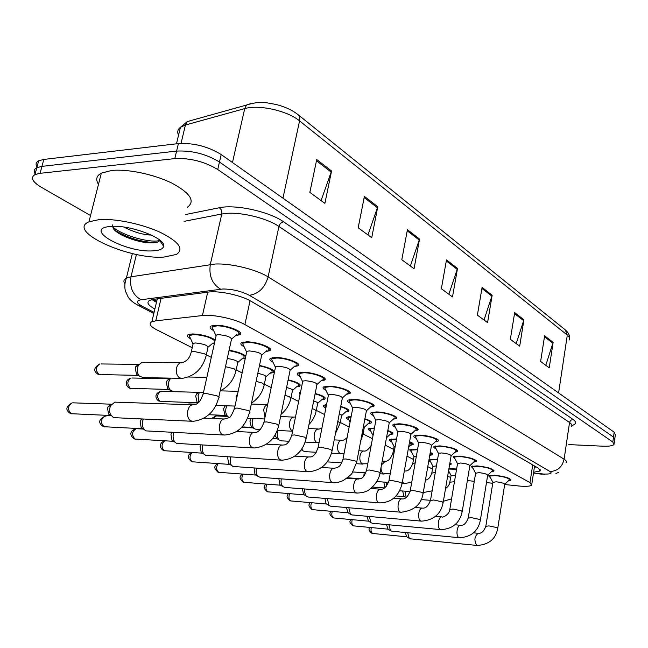 <?xml version="1.0" encoding="UTF-8"?>
<svg xmlns="http://www.w3.org/2000/svg" width="648" height="648" viewBox="0 0 648 648"><rect width="100%" height="100%" fill="white"/><g stroke="black" fill="none" stroke-linecap="round" stroke-linejoin="round"><path stroke-width="0.97" d="M430.58 461.773L428.814 460.744M429.041 459.464L437.562 459.44M411.593 452.045L409.641 449.793L417.563 449.429M391.7 441.855C389.594 440.867 388.93 440.065 389.707 439.457L396.552 438.963M370.842 431.171C368.631 430.11 367.951 429.26 368.809 428.612L374.447 428.012M348.948 419.953C346.615 418.81 345.927 417.903 346.866 417.215L351.143 416.559M325.855 408.119C323.457 406.912 322.777 405.956 323.798 405.235L326.551 404.611M300.008 394.745L299.53 392.615L300.518 392.243M190.65 338.815C187.304 336.992 186.503 335.591 188.244 334.603L192.553 333.931C201.569 334.376 209.118 336.353 215.193 339.868M448.943 468.553L456.613 469.014M473.17 468.585L471.226 466.479L477.106 465.904C487.879 467.135 493.468 468.869 493.857 471.112L491.395 471.712M455.066 458.97L453.082 456.727L458.922 456.119C470.051 457.383 475.794 459.197 476.142 461.57L473.591 462.186M436.104 448.886C434.006 447.914 433.326 447.12 434.071 446.496L439.862 445.865C451.381 447.161 457.286 449.064 457.585 451.575L454.937 452.215M416.219 438.315C414.007 437.27 413.311 436.428 414.137 435.764L419.864 435.108C428.652 435.391 441.005 439.474 438.113 441.102L435.359 441.758M395.329 427.21C393.004 426.092 392.291 425.185 393.198 424.489L398.852 423.8C407.9 424.035 420.811 428.393 417.668 430.11L414.801 430.79M373.37 415.538C370.915 414.339 370.186 413.367 371.191 412.622L376.755 411.909C386.07 412.096 399.597 416.761 396.163 418.559L393.174 419.256M350.26 403.25C347.652 401.954 346.915 400.91 348.025 400.116L353.484 399.387C363.083 399.508 377.274 404.514 373.531 406.409L370.405 407.122M325.887 390.29C323.133 388.897 322.364 387.771 323.603 386.929L328.941 386.184C338.831 386.232 353.759 391.627 349.661 393.611L346.388 394.34M300.17 376.618C297.23 375.103 296.452 373.888 297.821 372.989L303.013 372.236C313.219 372.195 328.949 378.027 324.462 380.117L321.035 380.854M272.97 362.159C269.835 360.507 269.041 359.203 270.572 358.239L275.586 357.477C286.132 357.348 302.746 363.666 297.813 365.853L294.216 366.606M244.166 346.842C240.821 345.044 240.003 343.626 241.712 342.598L246.532 341.844C257.426 341.601 275.027 348.478 269.584 350.771L265.81 351.524M213.613 330.593C210.025 328.625 209.191 327.086 211.102 325.993L215.695 325.256C226.962 324.875 245.641 332.392 239.647 334.781L235.669 335.534M490.463 477.779L488.568 475.794L494.481 475.251C504.914 476.45 510.349 478.119 510.778 480.233L508.397 480.816M504.695 484.526L520.79 486.178C526.621 486.543 530.242 486.219 531.635 485.214L529.991 482.606L244.887 324.567C235.054 318.889 212.828 314.159 202.427 315.552L155.771 320.841L151.867 321.773C148.497 323.652 150.15 326.349 156.824 329.856L192.229 347.733M467.362 480.565L474.279 481.302M486.478 482.598L492.747 483.262M447.614 476.377L450.797 477.39M206.315 354.845L211.297 357.364M236.164 369.919L242.141 372.94M264.352 384.151L271.212 387.609M291.017 397.613L298.647 401.468M316.289 410.37L324.591 414.566M340.265 422.48L349.151 426.967M363.042 433.982L372.446 438.728M385.139 445.135L393.587 449.404M406.993 456.168L413.497 459.456M427.777 466.665L432.5 469.047M449.85 463.466L449.971 462.713L451.049 464.414L449.566 464.891M430.264 452.434C432.435 453.398 433.164 454.183 432.451 454.775L429.916 455.358M409.585 441.734C412.711 442.949 413.837 443.929 412.962 444.682L410.338 445.289M387.82 430.531C391.991 431.989 393.563 433.18 392.526 434.103L389.796 434.727M364.897 418.786C370.202 420.487 372.26 421.889 371.069 423.014L368.234 423.646M340.718 406.458C347.255 408.378 349.855 410.014 348.519 411.359L345.562 412.007M315.179 393.482C323.052 395.62 326.252 397.491 324.786 399.103L321.692 399.759M288.149 379.817C297.473 382.15 301.344 384.28 299.765 386.192L296.533 386.864M259.508 365.415C270.402 367.902 275.019 370.291 273.367 372.584L269.981 373.264M229.092 350.22C237.379 351.686 242.935 353.678 245.746 356.206M245.3 358.295L241.915 358.895M214.383 343.481L212.196 343.699M468.674 472.635L468.48 473.826M90.542 215.541L41.237 187.215C32.319 181.796 30.229 177.593 34.968 174.612L40.079 173.316L174.806 158.606L176.604 151.081C191.994 150.352 206.283 153.997 219.461 162.016L613.494 437.108L614.677 439.652L613.494 437.108L219.461 162.016C206.283 153.997 191.994 150.352 176.604 151.081L41.934 166.366L176.604 151.081L178.403 143.581C193.776 142.803 208.04 146.456 221.179 154.54L614.174 432.216L615.341 434.784L614.831 438.518M37.292 167.476C35.316 164.584 35.778 162.356 38.678 160.793L36.823 167.686L41.934 166.366L36.823 167.686C33.907 169.25 33.469 171.469 35.519 174.361M316.726 159.538L309.857 192.359L324.891 203.375L331.557 171.007L316.726 159.538M321.076 200.572L331.557 171.007M364.395 196.401L358.182 227.78L371.733 237.703L377.76 206.736L364.395 196.401M367.967 234.949L377.76 206.736M407.43 229.684L401.801 259.743L414.064 268.734L419.54 239.055L407.43 229.684M410.362 266.02L419.54 239.055M544.62 335.794L540.626 361.495L549.229 367.805L553.133 342.379L544.62 335.794M545.81 365.294L553.133 342.379M514.674 312.636L510.349 339.309L519.704 346.162L523.924 319.788L514.674 312.636M516.205 343.602L523.924 319.788M482.088 287.429L477.382 315.147L487.58 322.615L492.164 295.221L482.088 287.429M484.015 320.007L492.164 295.221M446.488 259.897L441.353 288.733L452.507 296.914L457.512 268.418L446.488 259.897M448.87 294.249L457.512 268.418M190.382 120.722L187.256 121.597L185.425 125.023L180.444 127.275C177.665 129.406 177.026 132.062 178.532 135.246M38.678 160.793L43.789 159.432L178.403 143.581M533.628 472.238L540.092 470.983L538.504 468.277L250.906 301.174C241.121 295.237 218.846 290.474 208.364 292.086L153.536 299.344L149.712 300.348C146.302 302.365 147.938 305.2 154.637 308.853L154.888 308.991M536.366 467.038L534.414 467.127M174.806 158.606C190.204 157.926 204.517 161.563 217.736 169.517L612.814 442.017L614.004 444.52C612.635 445.873 608.804 446.423 602.51 446.18L568.725 444.593M156.443 302.405L152.013 299.603M492.885 482.42L496.085 481.796C501.609 482.444 504.484 483.319 504.711 484.421L497.777 528.088M490.018 476.944L489.872 476.061L495.088 475.583C504.298 476.645 509.093 478.111 509.466 479.974M477.195 545.454L410.322 538.82L409.22 538.35L407.689 532.745M406.725 536.755L405.243 532.502M451.081 475.705L455.568 475.227M406.134 497.615L405.081 491.184M448.862 469.055L456.573 469.265M404.028 496.514L402.659 491.006M475.6 473.299L478.791 472.619C484.493 473.283 487.442 474.198 487.652 475.357L480.419 519.923M472.708 467.726L472.554 466.754L477.746 466.252C487.255 467.338 492.172 468.869 492.52 470.845M459.432 537.719L391.708 531.206L390.493 530.68L388.938 524.791M388.031 529.1L386.492 524.564M457.504 463.749L460.679 463.012C466.576 463.693 469.614 464.648 469.8 465.88L462.235 511.377M454.596 458.071L454.434 457.018L459.594 456.484C469.411 457.593 474.474 459.197 474.781 461.287M440.834 529.619L372.244 523.236L370.915 522.669L369.344 516.472M368.493 521.105L366.898 516.254M438.55 453.746L438.631 453.268L441.709 452.952C447.809 453.649 450.935 454.645 451.089 455.949L443.183 502.419M435.626 447.962L435.448 446.804L440.567 446.245C450.725 447.387 455.933 449.064 456.2 451.283M421.338 521.13L351.888 514.909L350.43 514.269L348.835 507.749M348.057 512.738L346.397 507.538M418.665 443.248L418.754 442.722L421.808 442.39C428.117 443.102 431.333 444.155 431.463 445.541L423.176 493.015M415.724 437.36L415.538 436.088L420.601 435.505C431.123 436.671 436.485 438.437 436.703 440.794M400.885 512.22L330.569 506.177L328.957 505.472L327.361 498.596M326.649 503.974L326.049 503.585L324.94 498.393M432.945 466.479L436.452 465.847M386.208 486.526L386.232 482.242M430.142 460.93L429.989 459.942L437.513 459.707M449.817 463.425L449.728 464.138M384.888 487.758L383.827 482.072M411.14 451.17L410.986 450.093L417.515 449.72M430.183 452.911L431.106 454.491M363.876 476.053L364.144 472.716M413.959 456.824L416.389 456.079M391.246 440.948L391.076 439.773L396.495 439.287M409.512 442.139L411.593 444.382M394.073 446.715L395.288 445.937M558.657 472.36L555.944 473.477M539.306 473.907L542.052 474.182M99.079 219.615C115.125 218.319 142.131 223.941 160.242 232.324C178.97 241.753 184.34 249.132 176.361 254.453L164.13 257.037C129.665 260.002 65.966 231.304 88.946 221.802L99.079 219.615M98.488 184.307C95.426 179.577 96.374 175.851 101.331 173.129L111.472 170.505C127.478 168.739 154.184 174.344 171.987 183.182C190.374 193.161 195.518 201.163 187.434 207.198M124.011 227.092C133.018 231.781 141.677 234.422 149.988 235.022L151.3 235.038M112.404 224.937L113.359 228.582C117.669 235.175 136.825 242.141 148.789 242.822L150.701 242.903C155.966 242.96 158.954 242.109 159.683 240.343L163.628 246.329C163.021 248.929 159.594 250.436 153.349 250.833C126.149 253.198 81.324 228.501 110.638 226.468L110.946 226.444C129.94 224.516 166.52 238.561 163.628 246.329M112.436 226.784C123.566 236.415 151.494 243.259 159.643 240.465M114.68 230.137C125.817 236.925 137.838 240.991 150.749 242.328L156.962 242.295M160.429 241.469L160.979 241.169M397.783 432.232L397.888 431.641L400.893 431.301C407.438 432.03 410.759 433.139 410.856 434.614L402.165 483.141M394.826 426.222L394.632 424.829L399.63 424.221C410.54 425.42 416.073 427.275 416.227 429.786M379.396 502.864L308.221 497.024L306.423 496.238L305.386 494.708L304.706 492.01L304.852 488.981M304.212 494.789L303.523 494.335L302.454 488.795M375.824 420.641L375.945 419.993L378.91 419.629C385.706 420.39 389.132 421.556 389.181 423.128L380.06 472.748M372.859 414.518L372.292 413.384L372.657 412.979L377.573 412.347C385.787 412.517 397.718 416.624 394.689 418.219M356.789 493.023L284.772 487.418L282.763 486.535L281.694 484.923L281.013 482.128L281.224 478.864M280.657 485.141L279.863 484.623L278.859 478.686M352.706 408.434L352.844 407.714L355.752 407.349C362.815 408.127 366.355 409.358 366.363 411.035L356.773 461.805M349.734 402.189L349.11 400.934L349.515 400.496L354.343 399.848C362.807 399.962 375.33 404.376 372.025 406.045M332.983 482.655L260.123 477.317L257.88 476.312L256.786 474.644L256.098 471.801L256.406 468.204M255.911 475.016L254.996 474.409L254.081 468.042M387.755 430.904C390.874 432.095 392 433.05 391.125 433.787M341.771 462.794L327.183 461.894M370.373 430.231L370.194 428.944L374.374 428.385M363.504 426.182L364.281 427.429L363.026 434.079M364.832 419.151C369.068 420.576 370.672 421.759 369.644 422.674M316.264 452.28L304.981 451.632L303.11 450.935L301.79 448.999M348.47 418.981L348.284 417.563L351.062 417.004M339.285 413.853C341.431 414.68 342.193 415.336 341.553 415.838L340.241 422.585M289.146 441.256L281.37 440.843L279.28 440.065C277.538 438.25 276.939 435.642 277.482 432.248L278.008 430.507M340.654 406.806C346.097 408.467 348.235 409.868 347.061 411.002M277.012 438.656L274.93 435.237M325.45 407.155L324.875 405.988L326.43 405.203M328.334 395.572L328.487 394.77L331.331 394.389C338.693 395.207 342.346 396.503 342.306 398.293L332.213 450.263M325.353 389.197L324.664 387.796L325.134 387.326L329.848 386.67C338.572 386.718 351.734 391.473 348.122 393.231M307.865 471.72L232.972 466.463L231.36 465.175L230.186 462.729L230.299 456.953M229.878 464.357L228.809 463.644L227.667 458.047L228.047 456.816M302.6 381.988L302.778 381.097L305.548 380.708C313.219 381.559 317.01 382.936 316.904 384.855L306.269 438.064M299.619 375.484L298.858 373.92L299.384 373.418L303.977 372.754C312.976 372.721 326.851 377.865 322.89 379.704M281.337 460.169L205.513 455.244L203.707 453.778L202.541 451.267L202.225 448.173L202.816 445.063M202.468 453.13L201.196 452.28L200.07 446.602L200.653 444.941M275.384 367.627L275.594 366.63L278.276 366.242C286.295 367.124 290.215 368.591 290.037 370.64L278.81 425.161M272.411 360.985L271.577 359.235L272.168 358.692L276.607 358.028C285.906 357.915 300.559 363.488 296.201 365.415M253.271 447.954L176.523 443.402L174.506 441.709L173.356 439.142L173.057 436.039L173.842 432.475M173.575 441.288L172.036 440.259L170.942 434.525L171.825 432.378M246.572 352.407L246.807 351.297L249.383 350.916C257.774 351.832 261.841 353.395 261.589 355.606L249.723 411.496M243.599 345.627L242.676 343.667L243.348 343.092L247.617 342.428C257.224 342.209 272.743 348.276 267.94 350.301M223.519 435.002L145.889 430.88L143.905 429.332L142.487 426.279L142.268 422.569L143.281 419.126M142.617 428.636L141.183 427.51L140.154 421.759L141.483 419.045M215.995 336.263L216.27 335.032L218.724 334.651C227.521 335.615 231.741 337.284 231.409 339.657L218.846 396.981M213.03 329.33L212.018 327.135L216.845 325.871C226.776 325.539 243.259 332.165 237.962 334.279M191.929 421.257L113.457 417.628L110.322 414.266L109.601 411.415L109.723 408.353L110.646 405.575L114.826 402.141L116.365 402.197M110.176 415.352L108.491 413.959L107.568 408.24L108.151 406.669L111.181 404.19L73.378 402.845M313.673 400.991C317.091 402.052 318.403 402.926 317.633 403.631L316.264 410.492M260.213 429.673L256.559 429.503L254.219 428.636C252.42 426.732 251.813 424.067 252.38 420.641L253.109 418.487M315.106 393.838C321.862 395.717 324.591 397.346 323.295 398.731M252.064 427.283L251.262 426.781L249.934 421.022L251.157 418.406M286.57 387.512C291.317 388.735 293.269 389.821 292.418 390.776L290.993 397.742M229.246 417.442L227.813 416.583C225.982 414.59 225.358 411.869 225.95 408.426L226.954 405.794M288.077 380.19C296.257 382.247 299.643 384.118 298.242 385.795M225.812 415.319L224.872 414.728L223.528 408.856L225.302 405.737M257.823 373.353C263.963 374.641 266.62 375.937 265.81 377.217L264.319 384.288M198.782 402.206L198.086 395.539L199.463 392.364M259.427 365.804C269.123 367.999 273.254 370.113 271.804 372.163M198.158 402.716L197.041 402.019L195.696 396.025L196.692 393.733L198.661 392.34M227.278 358.49C234.787 359.681 238.261 361.155 237.686 362.896L236.123 370.073M203.488 392.469L173.972 391.676L170.529 390.396C168.642 388.209 168.026 385.39 168.666 381.939L170.586 378.132M228.995 350.641C240.319 352.885 245.268 355.266 243.867 357.769M168.99 389.424L167.654 388.573L166.309 382.49L167.127 380.473L169.46 378.732L132.168 378.011M192.983 344.404L193.234 343.302L195.534 342.962C203.982 343.918 208.105 345.506 207.911 347.733L206.283 355.023M180.719 378.327L143.354 377.614L139.377 376.115C137.498 373.831 136.89 370.98 137.562 367.554L138.397 365.318L141.969 362.297L143.654 362.313M190.107 337.632L189.2 335.648L193.679 334.522C203.901 335.259 210.981 337.438 214.925 341.059M138.202 375.37L136.55 374.333L135.238 368.169L135.845 366.557L138.437 364.379L101.007 363.957M153.827 299.732L156.743 301.158M532.705 464.908L529.991 482.606M161.069 298.347L155.771 320.841M207.716 292.175L202.427 315.552M250.071 300.704L244.887 324.567M250.898 103.55L246.548 105.033L244.717 108.613L185.425 125.023L181.043 143.37M176.475 143.807L180.444 127.275L187.256 121.597L246.548 105.033C261.419 100.424 266.126 102.91 275.813 104.409C284.715 106.661 291.997 109.982 297.667 114.364C299.481 115.749 300.113 117.92 299.562 120.893C287.582 110.784 258.698 104.296 244.717 108.613L232.47 162.518M569.098 340.062C570.135 338.58 569.535 336.936 567.308 335.105L565.307 329.897L298.153 114.753M558.592 392.939L567.308 335.105L299.562 120.893L282.949 198.183M221.179 154.54L217.736 169.517M614.174 432.216L612.814 442.017M43.789 159.432L40.079 173.316M446.302 260.95L457.253 269.406M481.918 288.441L491.929 296.168M514.52 313.608L523.697 320.695M544.474 336.733L552.922 343.254M407.228 230.785L419.272 240.084M364.168 197.543L377.468 207.814M316.475 160.736L331.241 172.125M533.506 473.048L543.591 474.028C550.508 474.287 552.639 473.437 549.998 471.493L249.31 295.302C241.388 291.227 232.591 289.113 222.928 288.976L141.037 299.765C135.959 300.769 136.274 302.883 141.985 306.107L154.086 312.393M124.853 283.775C123.209 281.386 123.711 279.491 126.368 278.114L131.001 276.793L215.039 264.044C230.502 263.12 256.389 269.438 268.11 276.923L564.108 459.213C566.344 460.623 566.992 461.813 566.044 462.802M185.725 214.504L219.235 207.773C235.281 204.104 269.333 211.564 283.622 221.827L573.051 419.402L570.75 420.26L569.6 422.132L564.108 459.213C562.189 467.054 557.483 471.153 549.998 471.493M249.31 295.302C258.576 293.965 264.838 287.834 268.11 276.923L278.932 226.46C267.47 218.416 241.89 212.009 226.484 213.386L221.778 214.002L210.316 264.497C208.745 275.805 212.163 284.026 220.563 289.154M573.051 419.402C576.801 422.132 576.396 424.189 571.828 425.566M571.398 426.449C572.354 425.323 571.73 424.003 569.527 422.488L278.932 226.46C279.725 223.787 281.289 222.24 283.622 221.827M141.037 299.765C132.759 295.034 129.414 287.372 131.001 276.793L136.428 254.429M219.235 207.773C221.324 209.158 222.167 211.232 221.778 214.002L184.121 221.349M141.985 306.107L137.174 304.835M541.436 473.85L544.612 474.393M371.571 533.126L372.551 533.401C371.069 532.389 370.656 530.445 371.32 527.577M369.668 527.415C368.307 529.108 369.052 531.06 371.92 533.272L372.551 533.401M485.814 526.314L489.005 525.901L496.984 527.602L497.737 528.379C495.866 538.844 489.062 544.539 477.333 545.47L476.645 545.26C473.907 540.286 474.425 536.293 478.2 533.28L473.494 532.834M449.987 482.185L454.467 481.739M352.455 525.528L353.452 525.812C351.856 524.702 351.443 522.653 352.22 519.672M350.617 519.526C350.39 520.952 348.268 521.778 352.804 525.682L353.452 525.812M468.204 518.125L471.396 517.663L479.577 519.413L480.362 520.247C478.127 531.149 471.209 536.973 459.594 537.735L458.849 537.508C455.528 535.945 456.986 524.831 460.445 525.269L454.937 524.775M332.481 517.598L333.493 517.89C331.784 516.667 331.379 514.504 332.278 511.41M330.739 511.272C330.342 513.046 328.196 513.645 332.845 517.752L333.493 517.89M449.777 509.539L452.944 509.036L461.335 510.827L462.178 511.734C459.716 522.96 452.669 528.922 441.029 529.635L440.211 529.4C436.752 527.772 438.242 516.472 441.855 516.885L442.122 516.91M311.607 509.312L312.628 509.595C310.781 508.251 310.392 505.966 311.453 502.751M309.995 502.629C309.396 504.687 307.201 505.116 311.98 509.466L312.628 509.595M430.458 500.548L433.609 499.989L442.22 501.836L443.111 502.808C440.867 514.034 433.682 520.15 421.565 521.154L420.682 520.895C417.069 519.202 418.584 507.708 422.358 508.097L422.69 508.129M326.77 504.055L290.798 500.928C288.797 499.422 288.425 497.008 289.68 493.679M289.769 500.637L290.798 500.928M410.184 491.111L410.257 490.666L413.311 490.495L422.148 492.391L423.104 493.452C421.297 504.5 413.975 510.762 401.161 512.244L400.189 511.977C396.422 510.211 397.961 498.523 401.906 498.879L402.319 498.92M432.135 490.828L423.265 492.545M431.795 473.097L435.31 472.489M349.572 478.427L349.863 477.957M411.739 482.323L404.393 483.53L402.343 482.169M404.328 471.08L405.3 471.015M412.76 463.579L415.19 462.858M390.315 473.307L383.235 473.761C381.664 472.595 380.943 470.416 381.081 467.216M381.502 464.908L385.268 461.263M392.818 453.616L394.024 452.863M304.333 494.87L267.932 491.84C265.761 490.155 265.413 487.596 266.895 484.153M266.887 491.549L267.932 491.84M388.881 481.189L388.97 480.703L391.983 480.516L401.063 482.476L402.084 483.619C399.986 491.913 394.502 502.735 379.72 502.889L378.659 502.605C374.722 500.766 376.286 488.884 380.408 489.191L380.919 489.248M280.778 485.222L243.94 482.306C241.574 480.403 241.275 477.681 243.057 474.15M242.887 482.015L243.94 482.306M366.468 470.756L366.574 470.221L369.538 470.019L378.877 472.036L379.963 473.283C379.704 475.154 378.165 482.8 369.174 489.677C366.865 491.646 362.872 492.78 357.186 493.055L356.011 492.739C351.896 490.828 353.476 478.759 357.793 479.002L358.425 479.075M256.025 475.089L218.757 472.303C216.157 470.108 215.93 467.216 218.084 463.62M217.696 472.011L218.757 472.303M342.857 459.764L342.978 459.165L345.886 458.954L355.501 461.036L356.667 462.397L352.22 472.7C352.172 473.85 349.086 476.507 342.97 480.678C338.904 482.306 335.729 482.979 333.461 482.687L332.157 482.355C327.856 480.362 329.443 468.099 333.963 468.277L321.643 467.467M367.781 463.757L362.119 463.814C360.207 462.308 359.502 459.659 360.013 455.876C360.685 452.903 361.9 451.275 363.658 450.992L364.265 451.04M344.048 453.6L339.941 453.373C337.932 451.802 337.195 449.08 337.73 445.216C338.418 442.22 339.674 440.559 341.496 440.251L342.225 440.316M362.135 433.431L362.912 434.654L360.693 441.053M319.027 442.77L316.637 442.406C314.523 440.762 313.745 437.967 314.312 434.006C315.017 430.985 316.313 429.308 318.192 428.968L308.173 428.514M337.843 421.273L340.119 423.217L335.453 433.577M238.116 431.609L238.472 429.997M229.983 464.422L192.278 461.789C189.402 459.197 189.297 456.111 191.954 452.523M191.209 461.489L192.278 461.789M317.957 448.165L318.095 447.509L320.938 447.282L330.836 449.437L332.084 450.919C328.73 463.733 320.849 470.683 308.448 471.76L306.998 471.404C302.503 469.33 304.082 456.872 308.821 456.962L294.881 456.119M202.557 453.179L164.414 450.716C161.182 447.485 161.287 444.188 164.722 440.826M163.328 450.417L164.414 450.716M291.649 435.918L291.803 435.181L294.573 434.946L304.779 437.173L306.115 438.801C302.665 451.834 294.646 458.97 282.05 460.218L280.422 459.837C275.724 457.674 277.287 445.03 282.245 445.014L266.49 444.155M173.632 441.32L135.035 439.044C131.439 435.002 131.819 431.552 136.177 428.693L136.898 428.725M133.95 438.753L135.035 439.044M263.817 422.958L263.995 422.132L266.676 421.897L277.206 424.205L278.648 425.979C275.1 439.231 266.927 446.569 254.146 448.003L252.315 447.598C247.398 445.338 248.921 432.532 254.113 432.386L236.293 431.519M143.095 428.79L104.028 426.724C100.254 422.626 100.618 419.086 105.122 416.105L106.013 416.146M102.935 426.433L104.028 426.724M234.317 409.22L234.519 408.305L237.095 408.062L247.973 410.451C249.901 411.326 250.42 411.982 249.529 412.403C244.499 429 235.686 433.779 224.605 435.059L222.523 434.63C217.388 432.273 218.854 419.313 224.281 418.997L204.104 418.163M110.849 415.522L71.256 413.708C67.287 409.552 67.619 405.923 72.268 402.813C65.699 406.401 65.124 409.99 70.543 413.578L71.256 413.708M70.154 413.416L72.009 413.902M202.994 394.632L203.237 393.611L205.691 393.368L216.942 395.847C219.065 396.819 219.623 397.54 218.619 398.002C214.869 411.642 206.429 419.41 193.29 421.313L190.909 420.868C185.539 418.414 186.916 405.324 192.586 404.806L114.826 402.141M292.637 431.098L292.11 430.855C289.883 429.146 289.065 426.263 289.656 422.204C290.385 419.175 291.713 417.474 293.649 417.093L280.584 416.583M312.158 408.596L314.879 409.568L316.127 411.197C315.033 416.235 312.652 420.674 308.975 424.505M213.03 418.535L216.319 415.951M284.966 395.304L289.502 396.754L290.831 398.52C289.389 404.862 286.124 410.127 281.046 414.323M264.967 417.482L263.671 409.771C264.392 406.798 265.721 405.081 267.656 404.595L251.303 404.044M187.523 404.627L189.702 403.955M198.183 402.789L159.983 401.371C156.589 397.491 156.881 394.13 160.866 391.303L161.692 391.319M160.68 401.574L159.983 401.371M256.13 381.34L262.707 383.219L264.141 385.155C262.294 392.834 258.074 398.828 251.497 403.129M236.131 400.853L236.245 396.641L237.792 393.117M169.079 389.472L130.353 388.314C126.789 384.377 127.065 380.935 131.163 377.986C123.015 380.7 126.895 387.172 129.487 388.144L130.353 388.314M225.488 366.679L234.374 368.915L235.921 371.029C233.596 380.149 228.347 386.775 220.174 390.906M138.235 375.394L99.063 374.52C95.337 370.543 95.58 367.019 99.784 363.941C93.636 367.659 93.11 371.126 98.196 374.358L99.063 374.52M97.816 374.18L99.897 374.755M191.079 352.739L191.33 351.686L193.631 351.362L204.379 353.768C206.429 354.78 206.987 355.55 206.04 356.076C202.451 368.866 194.53 376.294 182.266 378.359L179.618 377.889C176.839 375.84 175.819 372.568 176.548 368.064C177.325 365.075 178.775 363.285 180.897 362.686L141.969 362.297M153.244 299.384L156.711 301.296M534.584 466.001L531.814 484.072M157.286 298.841L151.867 321.773M510.778 480.233L510.883 479.56M239.647 334.781L240.157 332.448M269.584 350.771L270.03 348.673M297.813 365.853L298.193 363.974M324.462 380.117L324.794 378.424M349.661 393.611L349.952 392.097M373.531 406.409L373.783 405.041M396.163 418.559L396.39 417.328M417.668 430.11L417.863 429M438.113 441.102L438.291 440.097M457.585 451.575L457.739 450.668M476.142 461.57L476.28 460.752M493.857 471.112L493.979 470.367M468.828 473.631L468.941 472.935M273.367 372.584L273.715 370.891M299.765 386.192L300.073 384.669M324.786 399.103L325.053 397.718M348.519 411.359L348.762 410.111M371.069 423.014L371.288 421.88M392.526 434.103L392.712 433.083M412.962 444.682L413.124 443.759M451.049 464.414L451.178 463.652M565.785 330.294C568.507 332.837 569.738 335.364 569.479 337.859M540.278 469.784L540.092 470.983M614.158 443.41L614.677 439.652M34.968 174.612L36.823 167.686M153.827 313.478L138.243 305.402C133.601 302.972 130.256 300.235 128.223 297.181L125.396 291.049C124.392 286.813 124.716 282.496 126.368 278.114L132.354 253.538M504.816 484.21L509.053 480.2M509.563 479.382L509.676 478.637M478.2 533.28C481.496 533.652 484.056 531.23 485.862 526.022L492.942 482.063M492.836 482.217L489.685 476.329M489.872 476.061L489.985 475.324M406.353 536.512L409.22 538.35M372.956 533.498L406.839 536.827M443.378 501.236L451.575 498.879M445.549 488.519L447.849 486.624L449.42 484.056L451.146 475.34M430.377 500.305L421.111 499.576M451.032 475.486L448.57 470.764M403.688 496.311L405.988 497.721M395.896 495.955L404.158 496.595M487.774 475.13L492.067 471.08M492.626 470.189L492.747 469.419M460.445 525.269C463.749 525.674 466.358 523.187 468.261 517.793L475.664 472.91M475.543 473.072L472.351 467.046M472.554 466.754L472.684 465.993M387.617 528.833L390.493 530.68M353.889 525.909L388.152 529.181M469.938 465.62L474.279 461.538M474.903 460.566L475.033 459.772M457.577 463.32L449.842 509.182C449.696 514.544 442.292 518.084 441.855 516.885L435.464 516.335M457.439 463.498L454.208 457.326M454.434 457.018L454.564 456.233M368.024 520.798L370.915 522.669M333.979 517.987L368.615 521.178M451.243 455.666L455.649 451.551M456.33 450.482L456.467 449.663M438.631 453.268L430.523 500.151C428.393 505.934 425.671 508.583 422.358 508.097L415.012 507.489M438.477 453.454L435.197 447.136M435.448 446.804L435.594 445.994M347.522 512.39L350.43 514.269M313.162 509.709L348.179 512.819M291.203 501.034L290.134 500.791C285.241 496.4 287.477 495.769 288.311 493.565M431.641 445.216L436.096 441.077M436.849 439.911L437.003 439.069M418.754 442.722L410.257 490.666C407.997 496.676 405.211 499.414 401.906 498.879L393.498 498.215M418.584 442.924L415.255 436.444M415.538 436.088L415.692 435.254M326.049 503.585L328.957 505.472M425.404 480.257C428.579 479.504 430.734 476.985 431.86 472.7L433.01 466.074M410.079 491.557L399.565 490.771M432.888 466.236L429.778 460.218M429.989 459.942L430.118 459.197M372.446 487.069L384.604 487.968M348.697 477.876L348.211 478.329M414.04 456.378L412.841 463.15C410.775 468.763 408.119 471.371 404.879 470.975L404.352 470.942M429.721 455.544L430.604 454.726M431.236 453.746L431.365 452.968M404.085 483.513L402.27 483.384M388.557 482.404L376.812 481.569M413.902 456.548L410.743 450.384M410.986 450.093L411.116 449.323M347.482 477.787L360.369 478.694M394.162 446.221L392.907 453.138C390.72 458.962 388.006 461.66 384.758 461.222L382.207 461.068M408.669 446.82L411.043 444.633M411.739 443.564L411.877 442.762M383.989 474.044L379.866 473.769M365.82 472.829L352.731 471.955M394.008 446.407L390.809 440.089M391.076 439.773L391.222 438.98M88.946 221.802L101.331 173.129M148.789 242.822L150.749 242.328M268.361 491.954L267.26 491.702C262.229 487.191 264.497 486.47 265.639 484.064M411.051 434.241L415.562 430.086M416.397 428.806L416.551 427.931M397.888 431.641L388.97 480.703C386.564 486.956 383.713 489.783 380.408 489.191L370.834 488.471M397.694 431.86L394.308 425.21M394.632 424.829L394.794 423.962M303.523 494.335L306.423 496.238M244.409 482.436L243.267 482.177C238.027 477.406 240.449 476.636 241.931 474.069M389.408 422.707L393.96 418.535M394.891 417.134L395.053 416.235M375.945 419.993L366.574 470.221C362.953 481.091 359.122 478.256 357.793 479.002L346.915 478.24M375.727 420.22L372.292 413.384M279.863 484.623L282.763 486.535M219.259 472.441L218.076 472.173C212.73 467.362 215.063 466.309 217.129 463.555M366.614 410.565L371.215 406.385M372.252 404.838L372.422 403.915M333.963 468.277L337.268 467.654C338.945 466.001 340.054 467.556 342.978 459.165L352.844 407.714M352.601 407.965L349.11 400.934M349.515 400.496L349.693 399.581M254.996 474.409L257.88 476.312M371.223 445.265C368.388 449.72 365.861 451.632 363.658 450.992L358.871 450.725M386.492 437.756L390.525 434.055M391.295 432.888L391.441 432.062M362.912 464.114L356.368 463.709M373.037 435.545L369.895 429.284M347.101 437.659C344.469 439.919 342.606 440.778 341.496 440.251L334.23 439.887M364.484 427.048L368.979 422.958M369.83 421.678L369.992 420.827M272.573 438.583L277.287 438.826M340.783 453.697L331.525 453.163M350.066 422.196L347.952 417.928M301.247 449.777L303.11 450.935M348.284 417.563L348.446 416.721M341.788 415.409L346.332 411.302M347.271 409.901L347.441 409.026M241.437 427.356L253.02 427.883M318.192 428.968C318.298 429.365 319.545 429.041 321.943 427.988M317.528 442.738L305.216 442.098M325.879 408.029L324.875 405.988M276.323 438.218L279.28 440.065M325.247 405.599L325.426 404.733M272.63 438.518L277.166 438.745M192.821 461.927L191.589 461.651C186.187 456.775 188.252 455.447 191.217 452.482M342.589 397.767L347.231 393.587M348.381 391.886L348.567 390.93M308.821 456.962L308.934 456.994C309.509 456.484 313.948 459.343 318.095 447.509L328.487 394.77M328.22 395.037L324.664 387.796M325.134 387.326L325.32 386.386M228.809 463.644L231.668 465.539M164.997 450.87L163.717 450.579C161.425 449.663 157.237 444.447 164.309 440.802M317.228 384.256L321.902 380.076M323.182 378.213L323.376 377.225M282.245 445.014L282.479 445.103C284.164 444.658 287.809 446.44 291.803 435.181L302.778 381.097M302.47 381.38L298.858 373.92M299.384 373.418L299.587 372.438M201.196 452.28L204.023 454.167M135.675 439.214L134.339 438.915C129.762 435.586 129.049 431.041 136.177 428.693L143.492 429.049M290.409 369.976L295.107 365.812M296.541 363.755L296.752 362.742M254.113 432.386L254.429 432.524C258.244 432.718 261.428 429.251 263.995 422.132L275.594 366.63M275.246 366.938L271.577 359.235M272.168 358.692L272.379 357.688M172.036 440.259L174.822 442.114M104.725 426.911L103.324 426.595C97.953 423.014 98.553 419.515 105.122 416.105M262.011 354.845L266.733 350.714M268.337 348.454L268.556 347.401M141.013 419.685L142.301 419.086M224.281 418.997L228.89 417.725C230.089 417.928 231.968 414.785 234.519 408.305L246.807 351.297M246.41 351.629L242.676 343.667M243.348 343.092L243.575 342.055M141.183 427.51L143.905 429.332M231.887 338.807L236.625 334.708M238.415 332.221L238.65 331.136M108.151 406.669L110.646 405.575M192.586 404.806L196.66 403.988C197.794 402.813 200.013 402.991 203.237 393.611L216.27 335.032M215.825 335.381L212.018 327.135M212.779 326.527L213.022 325.45M108.491 413.959L111.116 415.7M317.893 403.153L322.493 399.046M323.538 397.508L323.716 396.608M211.637 418.47L215.744 415.927L227.529 416.397M293.649 417.093L295.488 417.037M292.613 431.187L277.287 430.475M251.262 426.781L254.219 428.636M241.866 426.902L252.21 427.38M292.718 390.242L297.367 386.127M224.67 406.353L225.885 405.753M298.517 384.45L298.712 383.519M186.77 404.603L189.014 403.931L196.36 404.174M264.659 418.956L247.585 418.26M224.872 414.728L227.813 416.583M208.81 414.728L225.95 415.409M238.181 391.319L220.271 390.857M266.15 376.618L270.84 372.511M196.692 393.733L199.438 392.364M272.12 370.672L272.322 369.708M159.125 401.209C156.808 400.318 152.515 394.195 160.866 391.303L172.571 391.619M235.005 406.069L215.906 405.413M197.041 402.019L198.215 402.756M131.115 388.525L129.487 388.144M206.85 377.355L188.56 377.014M238.067 362.224L242.798 358.125M167.127 380.473L169.808 379.145M244.223 356.108L244.434 355.12M167.654 388.573L170.529 390.396M208.348 346.988L213.111 342.914M135.845 366.557L138.397 365.318M180.897 362.686L181.213 362.929C186.575 361.697 189.945 357.947 191.33 351.686L193.234 343.302M192.837 343.61L189.2 335.648M136.55 374.333L139.377 376.115M189.872 335.113L190.099 334.101"/></g></svg>

